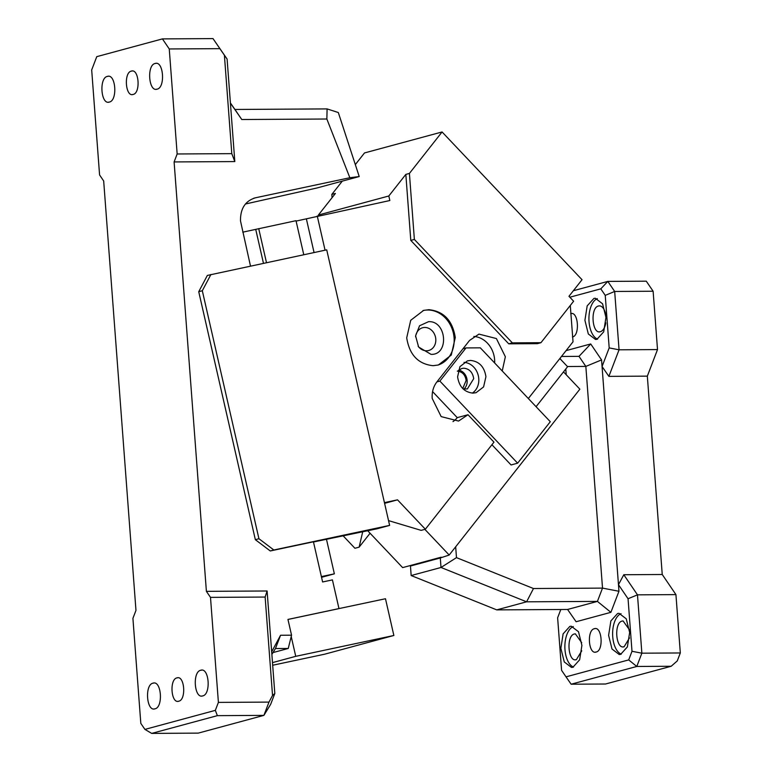 <?xml version="1.0" encoding="UTF-8"?>
<svg xmlns="http://www.w3.org/2000/svg" width="772" height="772" viewBox="0 0 772 772"><rect width="100%" height="100%" fill="white"/><g stroke="black" fill="none" stroke-linecap="round" stroke-linejoin="round"><path stroke-width="1.16" d="M362.695 531.84L359.134 547.136L354.927 548.274L343.029 535.71M359.134 547.136L370.077 533.24M318.547 215.687L318.392 215.031L335.405 193.444L331.825 194.409L342.295 181.13M384.591 503.344L397.522 499.841L425.353 529.225L421.155 530.364L388.538 520.617M397.522 499.841L384.427 502.63M303.772 254.731L296.004 220.686L242.755 232.169M355.323 164.59L364.5 152.943L442.076 131.964L409.411 173.43L405.831 174.395L388.818 195.992L389.85 200.527L296.091 221.081M388.818 195.992L318.392 215.031M332.076 197.671L331.825 194.409M409.411 173.43L414.371 239.436L512.338 342.865L540.96 342.691L573.625 301.225L568.964 296.303L582.03 279.715L442.076 131.964M425.353 529.225L493.964 442.153L467.996 414.738L458.587 421.058L441.169 416.61L432.204 398.439C431.809 392.031 433.372 386.521 436.894 381.899L469.559 340.433L478.958 334.112L496.386 338.551L505.351 356.732L502.234 370.965M528.337 398.526L573.027 341.803L570.296 305.461M540.96 342.691L537.38 343.665L508.758 343.829L410.791 240.41L405.831 174.395M317.244 215.957L325.06 250.205M428.885 309.688C443.755 311.261 452.556 320.544 455.277 337.547L451.263 355.072L438.371 364.982L433.092 365.696C418.221 364.123 409.43 354.84 406.709 337.837L410.714 320.303L423.606 310.402L428.885 309.688M306.378 218.901L314.059 252.54M258.716 228.608L266.485 262.654M414.371 239.436L410.791 240.41M466.008 347.921L480.319 347.834L550.301 421.715L517.626 463.181L439.876 381.088L466.008 347.921L463.026 348.722M491.918 444.74L511.064 464.956L517.626 463.181M436.894 381.899L439.876 381.088M432.581 391.597L457.246 417.642L467.996 414.738M473.834 336.457A23.556 20.053 -105.1 0 1 494.611 359.636A23.556 20.053 -105.1 0 1 494.649 362.965M512.338 342.865L508.758 343.829M457.246 417.642A23.556 20.053 -105.1 0 1 452.981 421.618M423.017 310.566A28.274 24.067 -105.1 0 1 427.688 310.006A28.274 24.067 -105.1 0 1 454.081 337.866A28.274 24.067 -105.1 0 1 437.772 365.137M470.534 360.437C479.209 361.354 484.343 366.777 485.926 376.688L483.59 386.917L476.063 392.697L472.985 393.112C464.31 392.195 459.186 386.782 457.593 376.861L459.938 366.632L467.456 360.852L470.534 360.437M428.566 321.673C446.766 320.554 449.372 355.255 431.027 354.348L418.617 347.033L415.597 335.859L419.563 325.755L428.566 321.673M464.03 362.386A16.492 14.041 -105.1 0 1 478.765 378.627A16.492 14.041 -105.1 0 1 472.329 393.102M418.125 346.223A11.783 10.026 74.9 0 0 426.54 350.797A11.783 10.026 74.9 0 0 428.74 350.498A11.783 10.026 74.9 0 0 435.784 339.072A11.783 10.026 74.9 0 0 424.783 327.463A11.783 10.026 74.9 0 0 422.583 327.762A11.783 10.026 74.9 0 0 415.577 336.804M458.192 370.656L461.83 368.476L463.808 368.215C469.386 368.804 472.686 372.287 473.709 378.656L467.369 388.943L463.123 388.905M458.751 370.116A10.605 9.023 -105.1 0 1 467.137 380.432A10.605 9.023 -105.1 0 1 463.885 389.078M457.333 371.149C462.293 371.679 465.226 374.777 466.134 380.442L462.737 388.519M563.502 371.892L579.868 389.165L449.188 555.029L440.291 557.963L441.005 567.478L456.484 557.635L455.663 546.798M449.188 555.029L424.87 529.36M440.291 557.963L410.453 566.03L410.646 565.451L441.169 557.191M410.646 565.451L402.637 567.613L367.733 530.769M566.223 374.758L565.789 368.987M560.81 609.504L557.625 617.793L561.582 670.328L566.021 676.851L628.697 659.906L631.998 651.288L628.051 598.744L618.468 584.674L618.961 591.275L610.893 612.331L597.422 601.398L602.517 588.11L533.471 588.525L456.484 557.635M618.961 591.275L602.517 588.11L585.842 366.41L601.562 359.906L602.063 366.507L608.876 376.369L647.332 376.138L662.241 574.503L675.934 594.614L637.479 594.845L641.87 653.189L680.315 652.958L677.266 660.928L671.177 666.265L636.784 666.468L571.135 684.214L605.538 684.011L671.177 666.265M567.42 366.517L585.842 366.41L579 356.355L561.476 356.461M536.077 406.699L567.594 366.7L559.845 358.526M410.453 566.03L411.167 575.545L441.005 567.478L526.601 601.813L496.753 609.88L411.167 575.545M533.471 588.525L526.601 601.813L597.422 601.398L567.584 609.465L496.753 609.88M560.018 358.314L560.954 359.704M628.051 598.744L637.479 594.845L623.795 574.735L618.468 584.674L602.063 366.507L609.185 347.911L605.238 295.367L600.799 288.844L569.832 297.22M610.893 612.331L576.105 621.74L567.584 609.465M617.59 613.499L618.999 613.306L626.246 618.816L629.653 632.471L627.375 646.907L620.659 654.338L619.25 654.531L612.003 649.02L608.606 635.366L610.874 620.929L617.59 613.499M594.372 628.707C602.025 625.899 603.887 650.68 596.129 652.041C588.486 654.849 586.623 630.068 594.372 628.707L595.183 628.591M596.129 652.041L595.328 652.157M569.842 626.41L571.261 626.217L578.498 631.728L581.905 645.382L579.637 659.819L572.921 667.249L571.502 667.442L564.264 661.932L560.858 648.277L563.126 633.841L569.842 626.41M623.795 574.735L662.241 574.503M566.079 350.623L590.715 343.955L601.562 359.906M570.904 313.606L571.492 313.548M570.691 313.654C578.334 310.855 580.197 335.637 572.438 336.997M593.9 298.446L595.318 298.253L602.556 303.772L605.962 317.417L603.694 331.854L596.968 339.284L595.559 339.487L588.322 333.967L584.915 320.312L587.183 305.886L593.9 298.446M579 356.355L590.715 343.955M566.021 676.851L571.135 684.214M631.998 651.288L641.87 653.189L636.784 666.468L628.697 659.906M621.267 654.135A20.612 10.557 89.7 0 1 612.621 633.957A20.612 10.557 89.7 0 1 621.026 613.672M573.528 667.047A20.612 10.557 89.7 0 1 564.872 646.868A20.612 10.557 89.7 0 1 573.287 626.584M608.876 376.369L619.057 349.803L657.512 349.581L647.332 376.138M605.238 295.367L614.676 291.459L619.057 349.803L609.185 347.911M653.122 291.237L614.676 291.459L607.825 281.404L646.28 281.182L653.122 291.237L657.512 349.581M675.934 594.614L680.315 652.958M600.799 288.844L607.825 281.404L573.355 290.726M597.576 339.091A20.612 10.557 89.7 0 1 588.93 318.904A20.612 10.557 89.7 0 1 597.345 298.629M629.498 637.904L624.133 646.733C615.728 649.812 613.682 622.55 622.203 621.055L623.091 620.939L629.45 629.807M624.133 646.733L623.245 646.849M581.76 650.815L576.394 659.635C567.989 662.723 565.934 635.462 574.464 633.966L575.352 633.851L581.712 642.719M576.394 659.635L575.507 659.761M605.808 322.86A12.96 6.639 89.7 0 1 600.452 331.68L599.564 331.806M600.452 331.68C592.037 334.768 589.991 307.507 598.522 306.011A12.96 6.639 89.7 0 1 599.41 305.886A12.96 6.639 89.7 0 1 605.759 314.754M206.394 591.342L267.102 590.985L274.813 693.497L270.663 704.315L263.899 715.374L198.25 733.12L151.708 733.4L217.357 715.654L263.899 715.374L268.984 702.095L272.535 695.466L265.134 597.055L210.495 597.374L206.394 591.342L174.105 161.937L177.155 153.975L169.261 48.954L162.419 38.899L96.77 56.655L91.685 69.934L99.578 174.945L103.68 180.986L135.969 610.382L132.919 618.353L140.813 723.374L144.924 729.405L215.34 710.356L218.399 702.395L268.984 702.095M215.34 710.356L217.357 715.654M144.924 729.405L151.708 733.4M274.813 693.497L272.535 695.466M218.399 702.395L210.495 597.374M176.971 677.874C184.614 675.075 186.477 699.857 178.728 701.208C171.085 704.016 169.222 679.235 176.971 677.874L177.782 677.768M178.728 701.208L177.917 701.323M200.759 670.25C209.164 667.172 211.21 694.424 202.689 695.919C194.274 699.007 192.228 671.746 200.759 670.25L201.646 670.135M202.689 695.919L201.801 696.045M131.346 71.111C138.999 68.312 140.861 93.094 133.102 94.454C125.46 97.253 123.597 72.471 131.346 71.111L132.157 71.005M133.102 94.454L132.292 94.56M155.133 63.487C163.539 60.409 165.594 87.67 157.063 89.166C148.658 92.244 146.603 64.983 155.133 63.487L156.021 63.372M157.063 89.166L156.176 89.282M107.385 76.399C115.8 73.321 117.846 100.572 109.325 102.068C100.91 105.156 98.864 77.895 107.385 76.399L108.283 76.274M109.325 102.068L108.427 102.194M153.01 683.162C161.425 680.074 163.471 707.335 154.94 708.831C146.535 711.919 144.48 684.658 153.01 683.162L153.898 683.037M154.94 708.831L154.053 708.957M267.102 590.985L265.134 597.055M245.438 204.001L316.81 188.021L359.221 176.547L338.319 112.538L327.096 108.91L326.855 119.013L241.771 119.515L230.413 103.072L234.813 161.58L174.105 161.937M271.676 651.819L280.554 635.259L291.555 635.192L287.956 619.433L338.976 608.587L332.423 579.888L322.609 581.972L313.442 541.79L270.268 550.967L255.349 539.686L198.732 291.7L207.359 275.43L326.72 249.848L389.628 525.394L273.848 549.992L258.929 538.721L202.312 290.735L198.732 291.7M250.485 266.05L240.488 220.869C240.324 208.556 245.322 200.855 255.484 197.786L349.851 177.734L326.855 119.013M254.577 198.008L253.679 198.279M177.155 153.975L231.793 153.647L234.813 161.58M231.793 153.647L224.401 55.227L213.004 38.6L162.419 38.899M169.261 48.954L219.856 48.655M271.869 654.415L275.459 648.548L280.554 635.259M272.487 662.617L295.744 656.335L393.865 635.481L385.479 598.744L338.976 608.587M349.851 177.734L359.221 176.547M270.268 550.967L273.848 549.992M255.349 539.686L258.929 538.721M202.312 290.735L210.939 274.456M230.403 102.946L234.929 109.46L327.096 108.91M234.929 109.46L241.771 119.515M230.413 103.072L227.103 59.068L224.401 55.227M295.744 656.335L291.218 636.524L288.245 648.47L275.459 648.548M291.218 636.524L291.555 635.192M338.377 608.751L287.966 619.462M313.48 541.992L377.093 528.781L389.628 525.394M227.103 59.068L213.004 38.6M288.245 648.47L272.979 652.591M321.548 577.302L334.363 573.837L326.459 539.232M263.464 263.291L255.735 229.409M334.363 573.837L321.384 576.597M393.865 635.481L324.636 654.202L272.68 665.242"/></g></svg>

